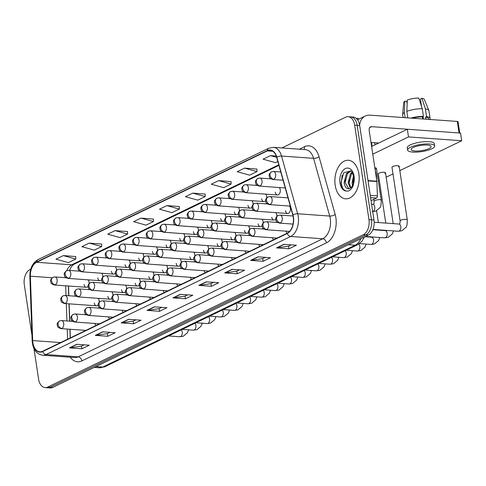 <?xml version="1.0" encoding="UTF-8"?>
<svg xmlns="http://www.w3.org/2000/svg" width="486" height="486" viewBox="0 0 486 486"><rect width="100%" height="100%" fill="white"/><g stroke="black" fill="none" stroke-linecap="round" stroke-linejoin="round"><path stroke-width="0.73" d="M275.325 192.146A4.028 2.521 -85.9 0 0 277.5 194.977A4.028 2.521 -85.9 0 0 280.258 189.771A4.028 2.521 -85.9 0 0 279.256 187.523M266.632 197.924A4.028 2.521 -85.9 0 0 266.595 196.362A4.028 2.521 -85.9 0 0 265.599 194.121M252.975 204.515A4.028 2.521 -85.9 0 0 252.939 202.954A4.028 2.521 -85.9 0 0 251.936 200.712M239.312 211.106A4.028 2.521 -85.9 0 0 239.282 209.551A4.028 2.521 -85.9 0 0 238.28 207.303M225.656 217.704A4.028 2.521 -85.9 0 0 225.619 216.142A4.028 2.521 -85.9 0 0 224.617 213.901M211.999 224.295A4.028 2.521 -85.9 0 0 211.963 222.734A4.028 2.521 -85.9 0 0 210.96 220.492M198.337 230.886A4.028 2.521 -85.9 0 0 198.306 229.331A4.028 2.521 -85.9 0 0 197.304 227.084M184.68 237.484A4.028 2.521 -85.9 0 0 184.644 235.923A4.028 2.521 -85.9 0 0 183.641 233.681M171.017 244.075A4.028 2.521 -85.9 0 0 170.987 242.514A4.028 2.521 -85.9 0 0 169.985 240.272M157.361 250.667A4.028 2.521 -85.9 0 0 157.324 249.111A4.028 2.521 -85.9 0 0 156.328 246.864M143.704 257.264A4.028 2.521 -85.9 0 0 143.668 255.703A4.028 2.521 -85.9 0 0 142.665 253.461M130.041 263.855A4.028 2.521 -85.9 0 0 130.011 262.294A4.028 2.521 -85.9 0 0 129.009 260.053M116.385 270.447A4.028 2.521 -85.9 0 0 116.348 268.892A4.028 2.521 -85.9 0 0 115.346 266.644M102.722 277.044A4.028 2.521 -85.9 0 0 102.692 275.483A4.028 2.521 -85.9 0 0 101.689 273.241M89.066 283.636A4.028 2.521 -85.9 0 0 89.029 282.074A4.028 2.521 -85.9 0 0 88.033 279.833M285.452 210.663A4.028 2.521 -85.9 0 0 287.633 213.488A4.028 2.521 -85.9 0 0 290.385 208.281A4.028 2.521 -85.9 0 0 289.383 206.04M276.759 216.434A4.028 2.521 -85.9 0 0 276.728 214.879A4.028 2.521 -85.9 0 0 275.726 212.631M263.102 223.031A4.028 2.521 -85.9 0 0 263.066 221.47A4.028 2.521 -85.9 0 0 262.063 219.229M249.446 229.623A4.028 2.521 -85.9 0 0 249.409 228.062A4.028 2.521 -85.9 0 0 248.407 225.82M235.783 236.214A4.028 2.521 -85.9 0 0 235.746 234.659A4.028 2.521 -85.9 0 0 234.75 232.411M222.126 242.812A4.028 2.521 -85.9 0 0 222.09 241.25A4.028 2.521 -85.9 0 0 221.087 239.009M208.464 249.403A4.028 2.521 -85.9 0 0 208.433 247.842A4.028 2.521 -85.9 0 0 207.431 245.6M194.807 255.994A4.028 2.521 -85.9 0 0 194.771 254.439A4.028 2.521 -85.9 0 0 193.768 252.191M181.15 262.592A4.028 2.521 -85.9 0 0 181.114 261.031A4.028 2.521 -85.9 0 0 180.112 258.789M167.488 269.183A4.028 2.521 -85.9 0 0 167.457 267.622A4.028 2.521 -85.9 0 0 166.455 265.38M153.831 275.775A4.028 2.521 -85.9 0 0 153.795 274.219A4.028 2.521 -85.9 0 0 152.792 271.972M140.168 282.372A4.028 2.521 -85.9 0 0 140.138 280.811A4.028 2.521 -85.9 0 0 139.136 278.569M126.512 288.963A4.028 2.521 -85.9 0 0 126.475 287.402A4.028 2.521 -85.9 0 0 125.479 285.161M112.855 295.555A4.028 2.521 -85.9 0 0 112.819 294A4.028 2.521 -85.9 0 0 111.816 291.752M99.193 302.152A4.028 2.521 -85.9 0 0 99.162 300.591A4.028 2.521 -85.9 0 0 98.16 298.349M286.849 233.365A4.028 2.521 -85.9 0 0 285.853 231.148M273.193 239.956A4.028 2.521 -85.9 0 0 272.196 237.739M259.53 246.548A4.028 2.521 -85.9 0 0 258.534 244.337M245.873 253.145A4.028 2.521 -85.9 0 0 244.877 250.928M232.217 259.737A4.028 2.521 -85.9 0 0 231.215 257.519M218.554 266.328A4.028 2.521 -85.9 0 0 217.558 264.117M204.898 272.925A4.028 2.521 -85.9 0 0 203.901 270.708M191.235 279.517A4.028 2.521 -85.9 0 0 190.239 277.299M177.578 286.108A4.028 2.521 -85.9 0 0 176.582 283.897M163.922 292.706A4.028 2.521 -85.9 0 0 162.919 290.488M150.259 299.297A4.028 2.521 -85.9 0 0 149.263 297.08M136.602 305.888A4.028 2.521 -85.9 0 0 135.606 303.677M122.94 312.486A4.028 2.521 -85.9 0 0 121.943 310.268M109.283 319.077A4.028 2.521 -85.9 0 0 108.287 316.86M95.627 325.669A4.028 2.521 -85.9 0 0 94.63 323.457M68.496 286.005L68.848 295.743M69.14 303.835L69.765 321.167M70.057 329.265L70.367 337.861M261.668 198.744A4.028 2.521 -85.9 0 0 263.843 201.569A4.028 2.521 -85.9 0 0 265.629 200.627M248.006 205.335A4.028 2.521 -85.9 0 0 250.187 208.16A4.028 2.521 -85.9 0 0 251.967 207.218M234.349 211.926A4.028 2.521 -85.9 0 0 236.524 214.757A4.028 2.521 -85.9 0 0 238.31 213.81M220.693 218.524A4.028 2.521 -85.9 0 0 222.867 221.349A4.028 2.521 -85.9 0 0 224.654 220.407M207.03 225.115A4.028 2.521 -85.9 0 0 209.211 227.94A4.028 2.521 -85.9 0 0 210.991 226.998M193.373 231.707A4.028 2.521 -85.9 0 0 195.548 234.538A4.028 2.521 -85.9 0 0 197.334 233.59M179.711 238.304A4.028 2.521 -85.9 0 0 181.892 241.129A4.028 2.521 -85.9 0 0 183.672 240.187M166.054 244.895A4.028 2.521 -85.9 0 0 168.229 247.72A4.028 2.521 -85.9 0 0 170.015 246.779M152.397 251.487A4.028 2.521 -85.9 0 0 154.572 254.318A4.028 2.521 -85.9 0 0 156.358 253.37M138.735 258.084A4.028 2.521 -85.9 0 0 140.916 260.909A4.028 2.521 -85.9 0 0 142.696 259.967M125.078 264.676A4.028 2.521 -85.9 0 0 127.253 267.5A4.028 2.521 -85.9 0 0 129.039 266.559M111.422 271.267A4.028 2.521 -85.9 0 0 113.596 274.098A4.028 2.521 -85.9 0 0 115.376 273.15M97.759 277.864A4.028 2.521 -85.9 0 0 99.934 280.689A4.028 2.521 -85.9 0 0 101.72 279.748M84.102 284.456A4.028 2.521 -85.9 0 0 86.277 287.281A4.028 2.521 -85.9 0 0 88.063 286.339M271.796 217.254A4.028 2.521 -85.9 0 0 273.97 220.085A4.028 2.521 -85.9 0 0 275.756 219.137M258.139 223.852A4.028 2.521 -85.9 0 0 260.314 226.676A4.028 2.521 -85.9 0 0 262.1 225.735M244.476 230.443A4.028 2.521 -85.9 0 0 246.651 233.268A4.028 2.521 -85.9 0 0 248.437 232.326M230.82 237.034A4.028 2.521 -85.9 0 0 232.994 239.865A4.028 2.521 -85.9 0 0 234.781 238.918M217.157 243.632A4.028 2.521 -85.9 0 0 219.338 246.457A4.028 2.521 -85.9 0 0 221.118 245.515M203.5 250.223A4.028 2.521 -85.9 0 0 205.675 253.048A4.028 2.521 -85.9 0 0 207.461 252.106M189.844 256.815A4.028 2.521 -85.9 0 0 192.019 259.646A4.028 2.521 -85.9 0 0 193.805 258.698M176.181 263.412A4.028 2.521 -85.9 0 0 178.362 266.237A4.028 2.521 -85.9 0 0 180.142 265.295M162.524 270.003A4.028 2.521 -85.9 0 0 164.699 272.828A4.028 2.521 -85.9 0 0 166.485 271.887M148.862 276.595A4.028 2.521 -85.9 0 0 151.043 279.426A4.028 2.521 -85.9 0 0 152.823 278.478M135.205 283.192A4.028 2.521 -85.9 0 0 137.38 286.017A4.028 2.521 -85.9 0 0 139.166 285.075M121.549 289.784A4.028 2.521 -85.9 0 0 123.723 292.608A4.028 2.521 -85.9 0 0 125.51 291.667M107.886 296.375A4.028 2.521 -85.9 0 0 110.067 299.206A4.028 2.521 -85.9 0 0 111.847 298.258M94.229 302.972A4.028 2.521 -85.9 0 0 96.404 305.797A4.028 2.521 -85.9 0 0 98.19 304.856M358.862 173.836A19.325 12.107 -85.9 0 0 348.413 160.277A19.325 12.107 -85.9 0 0 335.194 185.263A19.325 12.107 -85.9 0 0 345.643 198.829A19.325 12.107 -85.9 0 0 358.862 173.836A19.325 12.107 -85.9 0 0 348.413 160.277A19.325 12.107 -85.9 0 0 335.194 185.263A19.325 12.107 -85.9 0 0 345.643 198.829A19.325 12.107 -85.9 0 0 358.862 173.836M293.246 217.09A12.885 8.074 94.1 0 1 287.214 233.189L42.634 351.25A12.885 8.074 94.1 0 1 39.852 351.815A12.885 8.074 94.1 0 1 32.684 340.577L30.363 276.188A12.885 8.074 94.1 0 1 36.596 262.282L267.349 150.897A12.885 8.074 94.1 0 1 270.131 150.332A12.885 8.074 94.1 0 1 276.656 157.3L292.803 215.019A12.885 8.074 94.1 0 1 293.246 217.09M293.441 216.999A13.207 8.274 -85.9 0 0 292.985 214.867L276.844 157.148A13.207 8.274 -85.9 0 0 267.306 150.587L36.547 261.978A13.207 8.274 -85.9 0 0 30.162 276.23L32.483 340.619A13.207 8.274 -85.9 0 0 42.683 351.56L287.256 233.493A13.207 8.274 -85.9 0 0 293.441 216.999M348.146 116.701L353.158 117.059A12.077 7.569 -85.9 0 1 359.689 125.54L373.971 220A12.077 7.569 -85.9 0 1 368.321 235.09L52.731 387.427A12.077 7.569 -85.9 0 1 50.125 387.956L47.622 387.779A12.077 7.569 -85.9 0 0 50.228 387.251L365.812 234.914A12.077 7.569 -85.9 0 0 371.468 219.824L357.186 125.358A12.077 7.569 -85.9 0 0 350.655 116.883A12.077 7.569 -85.9 0 1 357.186 125.358L371.468 219.824A12.077 7.569 -85.9 0 1 365.812 234.914L50.228 387.251A12.077 7.569 -85.9 0 1 47.622 387.779L45.119 387.597A12.077 7.569 -85.9 0 0 47.725 387.069L363.309 234.732A12.077 7.569 -85.9 0 0 368.965 219.642L354.677 125.181A12.077 7.569 -85.9 0 0 348.146 116.701A12.077 7.569 -85.9 0 0 345.54 117.229L281.904 147.951M84.108 344.829L81.429 346.117L69.802 347.855A3.22 2.363 -115.8 0 1 69.377 347.873L81.891 348.772L89.29 345.2L76.77 344.301L69.377 347.873M81.49 346.093L81.891 348.772M109.994 332.333L107.321 333.621L95.687 335.358A3.22 2.363 -115.8 0 1 95.262 335.376L107.783 336.276L115.176 332.703L102.661 331.804L95.262 335.376M107.376 333.596L107.783 336.276M135.88 319.837L133.207 321.125L121.579 322.862A3.22 2.363 -115.8 0 1 121.148 322.88L133.668 323.779L141.068 320.207L128.547 319.308L121.148 322.88M133.267 321.1L133.668 323.779M161.771 307.34L159.092 308.628L147.465 310.366A3.22 2.363 -115.8 0 1 147.039 310.384L159.56 311.283L166.953 307.711L154.433 306.812L147.039 310.384M159.153 308.604L159.56 311.283M291.211 244.853L288.532 246.147L276.905 247.884A3.22 2.363 -115.8 0 1 276.479 247.896L289 248.796L296.393 245.23L283.873 244.33L276.479 247.896M288.593 246.116L289 248.796M265.32 257.349L262.647 258.643L251.019 260.381A3.22 2.363 -115.8 0 1 250.588 260.393L263.108 261.298L270.508 257.726L257.987 256.827L250.588 260.393M262.701 258.613L263.108 261.298M239.434 269.845L236.755 271.139L225.127 272.877A3.22 2.363 -115.8 0 1 224.702 272.889L237.223 273.794L244.616 270.222L232.101 269.323L224.702 272.889M236.816 271.109L237.223 273.794M213.542 282.348L210.869 283.636L199.242 285.373A3.22 2.363 -115.8 0 1 198.817 285.385L211.331 286.29L218.73 282.718L206.21 281.819L198.817 285.385M210.93 283.605L211.331 286.29M187.657 294.844L184.984 296.132L173.356 297.869A3.22 2.363 -115.8 0 1 172.925 297.882L185.445 298.787L192.845 295.215L180.324 294.316L172.925 297.882M185.038 296.102L185.445 298.787M33.971 348.602L38.588 379.123A12.077 7.569 -85.9 0 0 45.119 387.597M30.752 269.183L29.956 269.566A12.077 7.569 -85.9 0 0 24.3 284.656L31.973 335.395M127.526 231.567L115.133 230.607L107.734 234.173L120.151 237.642L127.545 234.07L127.526 231.494M101.641 244.063L89.242 243.103L81.848 246.669L94.26 250.138L101.659 246.566L101.641 243.99M75.749 256.559L63.356 255.6L55.957 259.166L68.374 262.634L75.773 259.062L75.749 256.487M205.189 194.078L192.796 193.118L185.397 196.684L197.814 200.153L205.207 196.581L205.189 194.005M231.081 181.582L218.682 180.616L211.289 184.188L223.7 187.657L231.099 184.085L231.081 181.509M256.966 169.085L244.573 168.12L237.174 171.692L249.591 175.16L256.985 171.588L256.966 169.013M276.248 156.042L270.459 155.623L263.066 159.195L275.477 162.658L277.84 161.522M153.418 219.071L141.019 218.111L133.626 221.677L146.037 225.146L153.436 221.573L153.412 218.998M166.911 205.614L159.511 209.18L171.929 212.649L179.322 209.077L179.304 206.501L166.911 205.614L179.322 209.077M192.796 193.118L205.207 196.581M218.682 180.616L231.099 184.085M244.573 168.12L256.985 171.588M270.459 155.623L276.674 157.361M141.019 218.111L153.436 221.573M115.133 230.607L127.545 234.07M89.242 243.103L101.659 246.566M63.356 255.6L75.773 259.062M376.595 179.425A20.133 12.618 -85.9 0 0 376.255 174.814A20.133 12.618 -85.9 0 0 375.247 170.525M346.403 191.047A11.518 7.217 -85.9 0 1 339.975 182.955A11.518 7.217 -85.9 0 1 345.37 168.569A11.518 7.217 -85.9 0 1 354.081 176.145A11.518 7.217 -85.9 0 1 353.765 183.046L353.571 176.643C352.532 172.846 351.566 170.963 350.685 170.999L343.699 172.73L340.959 182.621C341.512 187.408 343.329 190.22 346.403 191.047L348.201 191.101C350.236 190.312 351.87 188.538 353.097 185.774L353.765 183.046L353.741 178.186L353.316 183.252C352.35 186.685 350.771 188.525 348.584 188.775L348.292 188.768M352.538 185.433L352.089 183.003L353.425 175.841M353.164 183.799L353.693 177.742M350.327 188.185L348.116 182.718L350.424 173.903L351.961 172.269M350.862 187.772L349.106 182.791L351.421 173.976L352.35 172.882M348.584 188.775C346.147 188.611 344.665 186.503 344.137 182.432L346.451 173.617L350.388 170.829M348.79 188.756L345.133 182.505L347.447 173.69L350.777 171.06M342.515 187.979L341.202 183.161L342.187 175.264M345.09 181.794L345.303 178.976M349.07 182.086L349.276 179.261M353.043 182.371L353.255 179.547M371.049 200.663L376.437 198.063L370.593 197.644M359.634 125.224A16.105 11.81 -115.8 0 1 365.29 116.014A16.105 11.81 -115.8 0 1 369.974 115.158L457.296 121.439A2.011 0.529 -8.6 0 1 458.049 121.731L459.756 133.006M459.792 133.249A2.011 0.529 171.4 0 0 459.039 132.957L371.711 126.676A4.028 2.952 64.2 0 0 370.545 126.889A4.028 2.952 64.2 0 0 369.166 130.291L376.863 181.193A2.011 1.264 94.1 0 1 376.893 181.539L377.409 195.888A2.011 1.264 94.1 0 1 376.437 198.063M378.734 143.042L371.006 142.489M384.73 173.526A3.627 0.954 171.4 0 0 385.495 172.779A3.627 0.954 171.4 0 0 383.017 172.244A3.627 0.954 171.4 0 0 379.098 173.119A3.627 0.954 171.4 0 0 378.327 173.867L385.775 223.086M375.66 169.085A3.627 0.954 171.4 0 0 376.425 168.338A3.627 0.954 171.4 0 0 374.834 167.798M398.386 166.929A3.627 0.954 171.4 0 0 399.152 166.188A3.627 0.954 171.4 0 0 396.679 165.653A3.627 0.954 171.4 0 0 392.755 166.528A3.627 0.954 171.4 0 0 391.989 167.269L400.106 220.954A3.627 0.954 -8.6 0 1 400.871 220.207A3.627 0.954 -8.6 0 1 401.017 220.14A3.627 0.954 -8.6 0 1 404.905 219.332A3.627 0.954 -8.6 0 1 407.274 219.866C407.207 224.605 406.758 227.102 405.932 227.351L401.831 230.765L398.332 231.257A3.627 2.272 -85.9 0 0 398.976 231.16A3.627 2.272 -85.9 0 0 400.81 226.567A3.627 2.272 -85.9 0 0 398.854 224.028L399.298 223.973C399.82 224.198 400.087 223.189 400.106 220.954M399.826 170.61L461.7 140.746L408.495 136.918L372.774 154.159M378.339 180.986L379.335 180.506M386.163 177.208L392.992 173.909M461.7 140.746L460.54 133.067L407.329 129.24L371.614 146.48M408.495 136.918L407.329 129.24M428.968 148.601A10.066 2.655 171.4 0 0 431.1 146.535A10.066 2.655 171.4 0 0 424.217 145.053A10.066 2.655 171.4 0 0 413.319 147.477A10.066 2.655 171.4 0 0 411.192 149.542A10.066 2.655 171.4 0 0 418.069 151.025A10.066 2.655 171.4 0 0 428.968 148.601M429.721 119.453A13.286 3.505 171.4 0 0 430.104 118.402L428.938 110.723A13.286 3.505 171.4 0 0 428.877 110.504L424.363 99.454A10.467 2.764 171.4 0 0 421.915 98.269L420.396 98.998L421.514 106.379M423.057 116.579L423.421 119.003M434.678 145.988L434.332 143.686A13.687 3.615 171.4 0 0 424.977 141.675A13.687 3.615 171.4 0 0 410.154 144.968A13.687 3.615 171.4 0 0 407.262 147.78L407.608 150.083A13.687 3.615 171.4 0 0 416.964 152.1A13.687 3.615 171.4 0 0 431.787 148.801A13.687 3.615 171.4 0 0 434.678 145.988A13.687 3.615 171.4 0 0 425.323 143.978A13.687 3.615 171.4 0 0 410.506 147.27A13.687 3.615 171.4 0 0 407.608 150.083M407.809 117.879L406.825 111.379L407.304 100.019A10.467 2.764 171.4 0 1 418.786 98.044L422.279 108.718L423.44 116.397L422.443 116.877A11.676 3.08 171.4 0 0 412.28 118.201M423.44 116.397A13.286 3.505 171.4 0 0 410.889 118.098M422.279 108.718A13.286 3.505 171.4 0 0 406.825 111.379M407.14 103.84L406.764 101.349L404.844 101.21L404.358 112.57L405.136 117.685M404.358 112.57A13.286 3.505 171.4 0 0 402.657 114.471A13.286 3.505 171.4 0 0 402.663 114.696L403.094 117.539M404.844 101.21A10.467 2.764 171.4 0 0 403.702 102.576L402.657 114.471M420.985 102.862L420.815 102.358L420.183 102.315M428.622 119.374L428.506 118.645A11.676 3.08 171.4 0 0 425.572 117.102L426.568 116.622L425.408 108.943L421.915 98.269M425.888 119.179L425.572 117.102M422.443 116.877L422.753 118.955M430.104 118.402A13.286 3.505 171.4 0 0 426.568 116.622M428.877 110.504A13.286 3.505 171.4 0 0 425.408 108.943M299.364 149.202L304.491 146.729A20.133 12.618 94.1 0 1 319.029 156.735L335.176 214.454A20.133 12.618 94.1 0 1 326.44 242.848L81.861 360.91A4.028 2.952 64.2 0 0 78.155 356.846L322.734 238.778A16.105 10.091 -85.9 0 0 330.273 218.657A16.105 10.091 -85.9 0 0 329.721 216.063L313.573 158.345A16.105 10.091 -85.9 0 0 305.421 149.639L273.369 147.337A16.105 10.091 94.1 0 1 281.522 156.042A4.028 1.561 164.4 0 0 276.844 157.148M81.861 360.91A20.133 12.618 94.1 0 1 70.257 357.228M74.674 357.55A16.105 10.091 -85.9 0 0 78.155 356.846L46.103 354.537A16.105 10.091 94.1 0 1 42.622 355.242L74.674 357.55M319.029 156.735A4.028 1.561 -15.6 0 1 313.573 158.345L281.522 156.042L297.669 213.761A16.105 10.091 94.1 0 1 298.222 216.355A16.105 10.091 94.1 0 1 290.683 236.475A4.028 2.952 -115.8 0 1 287.256 233.493M292.985 214.867A4.028 1.561 164.4 0 1 297.669 213.761L329.721 216.063A4.028 1.561 -15.6 0 0 335.176 214.454M273.369 147.337L268.722 148.254A4.028 2.952 64.2 0 0 267.306 150.587M36.547 261.978A4.028 2.952 -115.8 0 1 37.969 259.639C32.544 262.859 29.84 268.46 29.846 276.449L32.167 340.838C32.811 349.282 36.292 354.081 42.622 355.242M30.162 276.23A4.028 0.535 177.9 0 0 29.846 276.449M32.483 340.619A4.028 0.535 177.9 0 0 32.167 340.838M42.683 351.56A4.028 2.952 64.2 0 0 46.103 354.537L290.683 236.475L322.734 238.778A4.028 2.952 64.2 0 1 326.44 242.848M47.725 387.069L52.731 387.427M363.309 234.732L368.321 235.09M368.965 219.642L373.971 220M354.677 125.181L359.689 125.54M303.872 149.53A4.028 2.952 64.2 0 0 304.491 146.729M36.596 262.282L71.649 264.803A12.885 8.074 -85.9 0 0 66.795 270.641M65.416 277.19A12.885 8.074 -85.9 0 0 65.403 277.706M30.363 276.188L52.215 277.761M32.684 340.577L60.586 342.587M65.671 285.798L66.023 295.537M66.315 303.635L66.94 320.967M67.232 329.058L67.597 339.198M267.349 150.897L272.804 151.286M278.764 164.827L71.649 264.803A7.247 5.316 64.2 0 0 73.757 264.42L71.649 266.316L69.468 270.423M173.356 297.869L180.664 294.34M199.242 285.373L206.556 281.844M225.127 272.877L232.442 269.347M251.019 260.381L258.333 256.851M276.905 247.884L284.219 244.355M147.465 310.366L154.779 306.836M121.579 322.862L128.893 319.332M95.687 335.358L103.002 331.829M69.802 347.855L77.116 344.325M95.93 366.578L102.71 367.064A8.055 5.905 64.2 0 0 105.049 366.638L99.229 367.768A16.105 10.091 -85.9 0 0 102.71 367.064L355.175 245.193A16.105 10.091 -85.9 0 0 360.916 238.662M348.401 244.707L355.175 245.193A8.055 5.905 64.2 0 0 357.52 244.768L105.049 366.638M280.361 222.94A4.028 2.521 -85.9 0 0 282.245 217.91A4.028 2.521 -85.9 0 0 280.07 215.079L278.035 215.474A4.028 2.952 64.2 0 0 276.649 218.87A4.028 2.952 -115.8 0 0 280.361 222.94A4.028 2.521 -85.9 0 1 279.493 223.117C277.196 222.309 276.084 221.555 276.151 220.838C275.756 218.913 274.748 218.342 278.035 215.474M270.234 204.424A4.028 2.521 -85.9 0 0 272.117 199.394A4.028 2.521 -85.9 0 0 269.943 196.569L267.901 196.958A4.028 2.952 64.2 0 0 266.522 200.36A4.028 2.952 -115.8 0 0 270.234 204.424A4.028 2.521 -85.9 0 1 269.365 204.6C267.069 203.798 265.957 203.039 266.024 202.328C265.629 200.402 264.615 199.825 267.901 196.958M372.695 211.574A3.627 2.272 -85.9 0 0 372.944 211.501A3.627 2.272 -85.9 0 0 374.785 206.915A3.627 2.272 -85.9 0 0 372.823 204.369L373.266 204.32C373.789 204.539 374.062 203.531 374.08 201.295A3.627 0.954 -8.6 0 1 374.992 200.487A3.627 0.954 -8.6 0 1 379.882 199.685A3.627 0.954 -8.6 0 1 381.243 200.214C381.176 204.946 380.732 207.443 379.906 207.698L375.8 211.106L372.306 211.598M273.764 179.316A4.028 2.521 -85.9 0 0 275.653 174.286A4.028 2.521 -85.9 0 0 273.472 171.461L271.437 171.85A4.028 2.952 64.2 0 0 270.058 175.252A4.028 2.952 -115.8 0 0 273.764 179.316A4.028 2.521 -85.9 0 1 272.895 179.492C270.599 178.69 269.487 177.931 269.554 177.22C269.159 175.294 268.151 174.723 271.437 171.85M266.705 229.532A4.028 2.521 -85.9 0 0 268.588 224.502A4.028 2.521 -85.9 0 0 266.413 221.677L264.372 222.066A4.028 2.952 64.2 0 0 262.993 225.468A4.028 2.952 -115.8 0 0 266.705 229.532A4.028 2.521 -85.9 0 1 265.836 229.708C263.54 228.906 262.428 228.147 262.495 227.436C262.094 225.51 261.085 224.933 264.372 222.066M365.466 236.469L384.675 237.848A3.627 2.272 -85.9 0 0 385.313 237.751A3.627 2.272 -85.9 0 0 387.154 233.165A3.627 2.272 -85.9 0 0 385.191 230.619L385.933 230.364M253.042 236.123A4.028 2.521 -85.9 0 0 254.931 231.093A4.028 2.521 -85.9 0 0 252.75 228.268L250.715 228.657A4.028 2.952 64.2 0 0 249.336 232.059A4.028 2.952 -115.8 0 0 253.042 236.123A4.028 2.521 -85.9 0 1 252.173 236.299C249.877 235.497 248.765 234.738 248.832 234.027C248.437 232.101 247.429 231.53 250.715 228.657M359.44 243.608L371.012 244.44A3.627 2.272 -85.9 0 0 371.656 244.343A3.627 2.272 -85.9 0 0 373.491 239.756A3.627 2.272 -85.9 0 0 371.535 237.211L372.276 236.955M239.385 242.721A4.028 2.521 -85.9 0 0 241.269 237.69A4.028 2.521 -85.9 0 0 239.094 234.86L237.053 235.254A4.028 2.952 64.2 0 0 235.674 238.65A4.028 2.952 -115.8 0 0 239.385 242.721A4.028 2.521 -85.9 0 1 238.517 242.897C236.22 242.089 235.109 241.335 235.175 240.619C234.781 238.693 233.766 238.122 237.053 235.254M346.19 250.235L357.356 251.037A3.627 2.272 -85.9 0 0 358 250.94A3.627 2.272 -85.9 0 0 359.834 246.347A3.627 2.272 -85.9 0 0 358.686 244.118M225.729 249.312A4.028 2.521 -85.9 0 0 227.612 244.282A4.028 2.521 -85.9 0 0 225.437 241.457L223.396 241.846A4.028 2.952 64.2 0 0 222.017 245.248A4.028 2.952 -115.8 0 0 225.729 249.312A4.028 2.521 -85.9 0 1 224.86 249.488C222.564 248.686 221.446 247.927 221.519 247.216C221.118 245.29 220.109 244.713 223.396 241.846M332.533 256.827L343.693 257.629A3.627 2.272 -85.9 0 0 344.337 257.531A3.627 2.272 -85.9 0 0 346.172 252.945A3.627 2.272 -85.9 0 0 345.096 250.764M256.578 211.015A4.028 2.521 -85.9 0 0 258.461 205.985A4.028 2.521 -85.9 0 0 256.286 203.16L254.245 203.549A4.028 2.952 64.2 0 0 252.866 206.951A4.028 2.952 -115.8 0 0 256.578 211.015A4.028 2.521 -85.9 0 1 255.709 211.191C253.413 210.389 252.295 209.63 252.368 208.919C251.967 206.993 250.958 206.422 254.245 203.549M242.915 217.613A4.028 2.521 -85.9 0 0 244.804 212.582A4.028 2.521 -85.9 0 0 242.623 209.758L240.588 210.146A4.028 2.952 64.2 0 0 239.209 213.548A4.028 2.952 -115.8 0 0 242.915 217.613A4.028 2.521 -85.9 0 1 242.046 217.789C239.75 216.981 238.638 216.227 238.705 215.517C238.31 213.591 237.302 213.014 240.588 210.146M229.258 224.204A4.028 2.521 -85.9 0 0 231.142 219.174A4.028 2.521 -85.9 0 0 228.967 216.349L226.926 216.738A4.028 2.952 64.2 0 0 225.547 220.14A4.028 2.952 -115.8 0 0 229.258 224.204A4.028 2.521 -85.9 0 1 228.39 224.38C226.093 223.578 224.982 222.819 225.048 222.108C224.647 220.182 223.639 219.605 226.926 216.738M369.646 127.672L371.711 126.676M368.005 180.561L376.863 181.193M459.039 132.957L457.296 121.439M376.893 181.539L368.06 180.901M370.247 195.372L377.409 195.888M212.066 255.903A4.028 2.521 -85.9 0 0 213.955 250.873A4.028 2.521 -85.9 0 0 211.775 248.048L209.739 248.437A4.028 2.952 64.2 0 0 208.36 251.839A4.028 2.952 -115.8 0 0 212.066 255.903A4.028 2.521 -85.9 0 1 211.197 256.079C208.901 255.278 207.789 254.518 207.856 253.807C207.461 251.882 206.453 251.311 209.739 248.437M318.871 263.418L330.037 264.22A3.627 2.272 -85.9 0 0 330.68 264.123A3.627 2.272 -85.9 0 0 332.515 259.536A3.627 2.272 -85.9 0 0 331.434 257.355M198.41 262.501A4.028 2.521 -85.9 0 0 200.293 257.471A4.028 2.521 -85.9 0 0 198.118 254.64L196.077 255.035A4.028 2.952 64.2 0 0 194.698 258.43A4.028 2.952 -115.8 0 0 198.41 262.501A4.028 2.521 -85.9 0 1 197.541 262.677C195.244 261.869 194.133 261.116 194.2 260.399C193.799 258.473 192.79 257.902 196.077 255.035M305.214 270.016L316.38 270.817A3.627 2.272 -85.9 0 0 317.018 270.72A3.627 2.272 -85.9 0 0 318.859 266.128A3.627 2.272 -85.9 0 0 317.777 263.947M184.753 269.092A4.028 2.521 -85.9 0 0 186.636 264.062A4.028 2.521 -85.9 0 0 184.455 261.237L182.42 261.626A4.028 2.952 64.2 0 0 181.041 265.028A4.028 2.952 -115.8 0 0 184.753 269.092A4.028 2.521 -85.9 0 1 183.878 269.268C181.588 268.466 180.47 267.707 180.537 266.996C180.142 265.07 179.134 264.493 182.42 261.626M291.557 276.607L302.717 277.409A3.627 2.272 -85.9 0 0 303.361 277.312A3.627 2.272 -85.9 0 0 305.196 272.725A3.627 2.272 -85.9 0 0 304.115 270.544M215.602 230.795A4.028 2.521 -85.9 0 0 217.485 225.765A4.028 2.521 -85.9 0 0 215.304 222.94L213.269 223.329A4.028 2.952 64.2 0 0 211.89 226.731A4.028 2.952 -115.8 0 0 215.602 230.795A4.028 2.521 -85.9 0 1 214.727 230.972C212.437 230.17 211.319 229.41 211.386 228.699C210.991 226.774 209.982 226.203 213.269 223.329M201.939 237.393A4.028 2.521 -85.9 0 0 203.822 232.363A4.028 2.521 -85.9 0 0 201.647 229.538L199.606 229.927A4.028 2.952 64.2 0 0 198.227 233.329A4.028 2.952 -115.8 0 0 201.939 237.393A4.028 2.521 -85.9 0 1 201.07 237.569C198.774 236.761 197.662 236.008 197.729 235.297C197.334 233.371 196.32 232.794 199.606 229.927M188.282 243.984A4.028 2.521 -85.9 0 0 190.166 238.954A4.028 2.521 -85.9 0 0 187.991 236.129L185.95 236.518A4.028 2.952 64.2 0 0 184.571 239.92A4.028 2.952 -115.8 0 0 188.282 243.984A4.028 2.521 -85.9 0 1 187.414 244.16C185.117 243.358 184 242.599 184.073 241.888C183.672 239.963 182.663 239.385 185.95 236.518M171.09 275.684A4.028 2.521 -85.9 0 0 172.973 270.653A4.028 2.521 -85.9 0 0 170.799 267.829L168.757 268.217A4.028 2.952 64.2 0 0 167.378 271.619A4.028 2.952 -115.8 0 0 171.09 275.684A4.028 2.521 -85.9 0 1 170.221 275.86C167.925 275.058 166.813 274.298 166.88 273.588C166.485 271.662 165.471 271.091 168.757 268.217M277.895 283.198L289.061 284A3.627 2.272 -85.9 0 0 289.705 283.903A3.627 2.272 -85.9 0 0 291.539 279.316A3.627 2.272 -85.9 0 0 290.458 277.135M157.434 282.281A4.028 2.521 -85.9 0 0 159.317 277.251A4.028 2.521 -85.9 0 0 157.142 274.42L155.101 274.815A4.028 2.952 64.2 0 0 153.722 278.211A4.028 2.952 -115.8 0 0 157.434 282.281A4.028 2.521 -85.9 0 1 156.565 282.457C154.269 281.649 153.151 280.896 153.224 280.179C152.823 278.253 151.814 277.682 155.101 274.815M264.238 289.796L275.404 290.598A3.627 2.272 -85.9 0 0 276.042 290.5A3.627 2.272 -85.9 0 0 277.883 285.908A3.627 2.272 -85.9 0 0 276.801 283.727M143.771 288.872A4.028 2.521 -85.9 0 0 145.66 283.842A4.028 2.521 -85.9 0 0 143.479 281.017L141.444 281.406A4.028 2.952 64.2 0 0 140.065 284.808A4.028 2.952 -115.8 0 0 143.771 288.872A4.028 2.521 -85.9 0 1 142.902 289.049C140.606 288.247 139.494 287.487 139.561 286.776C139.166 284.851 138.158 284.274 141.444 281.406M250.576 296.387L261.741 297.189A3.627 2.272 -85.9 0 0 262.385 297.092A3.627 2.272 -85.9 0 0 264.22 292.505A3.627 2.272 -85.9 0 0 263.139 290.324M130.114 295.464A4.028 2.521 -85.9 0 0 131.998 290.434A4.028 2.521 -85.9 0 0 129.823 287.609L127.782 287.998A4.028 2.952 64.2 0 0 126.403 291.4A4.028 2.952 -115.8 0 0 130.114 295.464A4.028 2.521 -85.9 0 1 129.246 295.64C126.949 294.838 125.838 294.079 125.904 293.368C125.51 291.442 124.495 290.871 127.782 287.998M236.919 302.978L248.085 303.78A3.627 2.272 -85.9 0 0 248.723 303.683A3.627 2.272 -85.9 0 0 250.563 299.097A3.627 2.272 -85.9 0 0 249.482 296.916M116.458 302.061A4.028 2.521 -85.9 0 0 118.341 297.031A4.028 2.521 -85.9 0 0 116.166 294.2L114.125 294.595A4.028 2.952 64.2 0 0 112.746 297.991A4.028 2.952 -115.8 0 0 116.458 302.061A4.028 2.521 -85.9 0 1 115.583 302.237C113.293 301.429 112.175 300.676 112.248 299.959C111.847 298.033 110.838 297.462 114.125 294.595M223.262 309.576L234.422 310.378A3.627 2.272 -85.9 0 0 235.066 310.281A3.627 2.272 -85.9 0 0 236.901 305.688A3.627 2.272 -85.9 0 0 235.819 303.507M174.62 250.576A4.028 2.521 -85.9 0 0 176.509 245.545A4.028 2.521 -85.9 0 0 174.328 242.721L172.293 243.109A4.028 2.952 64.2 0 0 170.914 246.511A4.028 2.952 -115.8 0 0 174.62 250.576A4.028 2.521 -85.9 0 1 173.751 250.752C171.455 249.95 170.343 249.19 170.41 248.48C170.015 246.554 169.007 245.983 172.293 243.109M160.963 257.173A4.028 2.521 -85.9 0 0 162.846 252.143A4.028 2.521 -85.9 0 0 160.672 249.318L158.63 249.707A4.028 2.952 64.2 0 0 157.251 253.109A4.028 2.952 -115.8 0 0 160.963 257.173A4.028 2.521 -85.9 0 1 160.094 257.349C157.798 256.541 156.686 255.788 156.753 255.077C156.358 253.151 155.344 252.574 158.63 249.707M147.307 263.764A4.028 2.521 -85.9 0 0 149.19 258.734A4.028 2.521 -85.9 0 0 147.015 255.909L144.974 256.298A4.028 2.952 64.2 0 0 143.595 259.7A4.028 2.952 -115.8 0 0 147.307 263.764A4.028 2.521 -85.9 0 1 146.432 263.941C144.142 263.139 143.024 262.379 143.097 261.668C142.696 259.743 141.687 259.166 144.974 256.298M133.644 270.356A4.028 2.521 -85.9 0 0 135.527 265.326A4.028 2.521 -85.9 0 0 133.352 262.501L131.311 262.89A4.028 2.952 64.2 0 0 129.932 266.292A4.028 2.952 -115.8 0 0 133.644 270.356A4.028 2.521 -85.9 0 1 132.775 270.532C130.479 269.73 129.367 268.971 129.434 268.26C129.039 266.334 128.025 265.763 131.311 262.89M119.987 276.953A4.028 2.521 -85.9 0 0 121.871 271.923A4.028 2.521 -85.9 0 0 119.696 269.098L117.655 269.487A4.028 2.952 64.2 0 0 116.276 272.889A4.028 2.952 -115.8 0 0 119.987 276.953A4.028 2.521 -85.9 0 1 119.119 277.129C116.822 276.321 115.704 275.568 115.777 274.857C115.376 272.932 114.368 272.354 117.655 269.487M102.795 308.653A4.028 2.521 -85.9 0 0 104.678 303.622A4.028 2.521 -85.9 0 0 102.503 300.798L100.462 301.186A4.028 2.952 64.2 0 0 99.083 304.588A4.028 2.952 -115.8 0 0 102.795 308.653A4.028 2.521 -85.9 0 1 101.926 308.829C99.63 308.027 98.518 307.267 98.585 306.557C98.19 304.631 97.176 304.054 100.462 301.186M209.6 316.167L220.766 316.969A3.627 2.272 -85.9 0 0 221.409 316.872A3.627 2.272 -85.9 0 0 223.244 312.285A3.627 2.272 -85.9 0 0 222.163 310.104M89.138 315.244A4.028 2.521 -85.9 0 0 91.022 310.214A4.028 2.521 -85.9 0 0 88.847 307.389L86.806 307.778A4.028 2.952 64.2 0 0 85.427 311.18A4.028 2.952 -115.8 0 0 89.138 315.244A4.028 2.521 -85.9 0 1 88.27 315.42C85.973 314.618 84.856 313.859 84.929 313.148C84.528 311.222 83.519 310.651 86.806 307.778M195.943 322.759L207.109 323.561A3.627 2.272 -85.9 0 0 207.747 323.463A3.627 2.272 -85.9 0 0 209.588 318.877A3.627 2.272 -85.9 0 0 208.506 316.696M75.476 321.841A4.028 2.521 -85.9 0 0 77.365 316.811A4.028 2.521 -85.9 0 0 75.184 313.98L73.149 314.375A4.028 2.952 64.2 0 0 71.77 317.771A4.028 2.952 -115.8 0 0 75.476 321.841A4.028 2.521 -85.9 0 1 74.607 322.018C72.311 321.21 71.199 320.456 71.266 319.739C70.871 317.814 69.863 317.243 73.149 314.375M182.28 329.356L193.446 330.158A3.627 2.272 -85.9 0 0 194.09 330.061A3.627 2.272 -85.9 0 0 195.925 325.468A3.627 2.272 -85.9 0 0 194.843 323.287M61.819 328.433A4.028 2.521 -85.9 0 0 63.702 323.403A4.028 2.521 -85.9 0 0 61.528 320.578L59.486 320.967A4.028 2.952 64.2 0 0 58.107 324.369A4.028 2.952 -115.8 0 0 61.819 328.433A4.028 2.521 -85.9 0 1 60.95 328.609C58.654 327.807 57.542 327.048 57.609 326.337C57.214 324.411 56.2 323.834 59.486 320.967M168.624 335.948L179.79 336.749A3.627 2.272 -85.9 0 0 180.434 336.652A3.627 2.272 -85.9 0 0 182.268 332.066A3.627 2.272 -85.9 0 0 181.187 329.885M106.325 283.545A4.028 2.521 -85.9 0 0 108.214 278.514A4.028 2.521 -85.9 0 0 106.033 275.69L103.998 276.078A4.028 2.952 64.2 0 0 102.619 279.48A4.028 2.952 -115.8 0 0 106.325 283.545A4.028 2.521 -85.9 0 1 105.456 283.721C103.16 282.919 102.048 282.159 102.115 281.449C101.72 279.523 100.711 278.946 103.998 276.078M92.668 290.136A4.028 2.521 -85.9 0 0 94.551 285.106A4.028 2.521 -85.9 0 0 92.376 282.281L90.335 282.67A4.028 2.952 64.2 0 0 88.956 286.072A4.028 2.952 -115.8 0 0 92.668 290.136A4.028 2.521 -85.9 0 1 91.799 290.312C89.503 289.51 88.391 288.751 88.458 288.04C88.063 286.114 87.049 285.543 90.335 282.67M79.011 296.733A4.028 2.521 -85.9 0 0 80.895 291.703A4.028 2.521 -85.9 0 0 78.72 288.878L76.679 289.267A4.028 2.952 64.2 0 0 75.3 292.669A4.028 2.952 -115.8 0 0 79.011 296.733A4.028 2.521 -85.9 0 1 78.143 296.91C75.846 296.102 74.729 295.348 74.801 294.638C74.401 292.712 73.392 292.135 76.679 289.267M65.349 303.325A4.028 2.521 -85.9 0 0 67.238 298.295A4.028 2.521 -85.9 0 0 65.057 295.47L63.022 295.859A4.028 2.952 64.2 0 0 61.637 299.261A4.028 2.952 -115.8 0 0 65.349 303.325A4.028 2.521 -85.9 0 1 64.48 303.501C62.184 302.699 61.072 301.94 61.139 301.229C60.744 299.303 59.735 298.726 63.022 295.859M260.107 185.907A4.028 2.521 -85.9 0 0 261.99 180.877A4.028 2.521 -85.9 0 0 259.816 178.052L257.774 178.441A4.028 2.952 64.2 0 0 256.395 181.843A4.028 2.952 -115.8 0 0 260.107 185.907A4.028 2.521 -85.9 0 1 259.238 186.083C256.942 185.281 255.83 184.522 255.897 183.811C255.496 181.886 254.488 181.314 257.774 178.441M246.451 192.505A4.028 2.521 -85.9 0 0 248.334 187.475A4.028 2.521 -85.9 0 0 246.153 184.65L244.118 185.038A4.028 2.952 64.2 0 0 242.739 188.44A4.028 2.952 -115.8 0 0 246.451 192.505A4.028 2.521 -85.9 0 1 245.576 192.681C243.279 191.873 242.168 191.12 242.235 190.409C241.84 188.483 240.831 187.906 244.118 185.038M232.788 199.096A4.028 2.521 -85.9 0 0 234.671 194.066A4.028 2.521 -85.9 0 0 232.496 191.241L230.455 191.63A4.028 2.952 64.2 0 0 229.076 195.032A4.028 2.952 -115.8 0 0 232.788 199.096A4.028 2.521 -85.9 0 1 231.919 199.272C229.623 198.47 228.511 197.711 228.578 197C228.183 195.074 227.169 194.503 230.455 191.63M219.131 205.687A4.028 2.521 -85.9 0 0 221.015 200.657A4.028 2.521 -85.9 0 0 218.84 197.832L216.799 198.221A4.028 2.952 64.2 0 0 215.42 201.623A4.028 2.952 -115.8 0 0 219.131 205.687A4.028 2.521 -85.9 0 1 218.263 205.864C215.966 205.062 214.848 204.302 214.921 203.591C214.52 201.666 213.512 201.095 216.799 198.221M205.469 212.285A4.028 2.521 -85.9 0 0 207.358 207.255A4.028 2.521 -85.9 0 0 205.177 204.43L203.142 204.819A4.028 2.952 64.2 0 0 201.763 208.221A4.028 2.952 -115.8 0 0 205.469 212.285A4.028 2.521 -85.9 0 1 204.6 212.461C202.304 211.653 201.192 210.9 201.259 210.189C200.864 208.263 199.855 207.686 203.142 204.819M191.812 218.876A4.028 2.521 -85.9 0 0 193.695 213.846A4.028 2.521 -85.9 0 0 191.52 211.021L189.479 211.41A4.028 2.952 64.2 0 0 188.1 214.812A4.028 2.952 -115.8 0 0 191.812 218.876A4.028 2.521 -85.9 0 1 190.943 219.052C188.647 218.25 187.535 217.491 187.602 216.78C187.207 214.855 186.193 214.283 189.479 211.41M178.155 225.468A4.028 2.521 -85.9 0 0 180.039 220.437A4.028 2.521 -85.9 0 0 177.864 217.613L175.823 218.001A4.028 2.952 64.2 0 0 174.444 221.403A4.028 2.952 -115.8 0 0 178.155 225.468A4.028 2.521 -85.9 0 1 177.281 225.644C174.99 224.842 173.873 224.082 173.945 223.372C173.545 221.446 172.536 220.875 175.823 218.001M164.493 232.065A4.028 2.521 -85.9 0 0 166.376 227.035A4.028 2.521 -85.9 0 0 164.201 224.21L162.16 224.599A4.028 2.952 64.2 0 0 160.781 228.001A4.028 2.952 -115.8 0 0 164.493 232.065A4.028 2.521 -85.9 0 1 163.624 232.241C161.328 231.433 160.216 230.68 160.283 229.969C159.888 228.043 158.873 227.466 162.16 224.599M150.836 238.656A4.028 2.521 -85.9 0 0 152.719 233.626A4.028 2.521 -85.9 0 0 150.545 230.801L148.503 231.19A4.028 2.952 64.2 0 0 147.124 234.592A4.028 2.952 -115.8 0 0 150.836 238.656A4.028 2.521 -85.9 0 1 149.967 238.833C147.671 238.031 146.553 237.271 146.626 236.56C146.225 234.635 145.217 234.064 148.503 231.19M137.174 245.248A4.028 2.521 -85.9 0 0 139.063 240.218A4.028 2.521 -85.9 0 0 136.882 237.393L134.847 237.782A4.028 2.952 64.2 0 0 133.468 241.184A4.028 2.952 -115.8 0 0 137.174 245.248A4.028 2.521 -85.9 0 1 136.305 245.424C134.008 244.622 132.897 243.863 132.964 243.152C132.569 241.226 131.56 240.655 134.847 237.782M123.517 251.845A4.028 2.521 -85.9 0 0 125.4 246.815A4.028 2.521 -85.9 0 0 123.225 243.99L121.184 244.379A4.028 2.952 64.2 0 0 119.805 247.781A4.028 2.952 -115.8 0 0 123.517 251.845A4.028 2.521 -85.9 0 1 122.648 252.021C120.352 251.213 119.24 250.46 119.307 249.749C118.912 247.824 117.898 247.246 121.184 244.379M109.86 258.437A4.028 2.521 -85.9 0 0 111.744 253.406A4.028 2.521 -85.9 0 0 109.569 250.582L107.528 250.97A4.028 2.952 64.2 0 0 106.148 254.372A4.028 2.952 -115.8 0 0 109.86 258.437A4.028 2.521 -85.9 0 1 108.992 258.613C106.695 257.811 105.577 257.051 105.65 256.341C105.249 254.415 104.241 253.844 107.528 250.97M96.198 265.028A4.028 2.521 -85.9 0 0 98.087 259.998A4.028 2.521 -85.9 0 0 95.906 257.173L93.871 257.562A4.028 2.952 64.2 0 0 92.486 260.964A4.028 2.952 -115.8 0 0 96.198 265.028A4.028 2.521 -85.9 0 1 95.329 265.204C93.033 264.402 91.921 263.643 91.988 262.932C91.593 261.006 90.584 260.435 93.871 257.562M82.541 271.625A4.028 2.521 -85.9 0 0 84.424 266.595A4.028 2.521 -85.9 0 0 82.249 263.77L80.208 264.159A4.028 2.952 64.2 0 0 78.829 267.561A4.028 2.952 -115.8 0 0 82.541 271.625A4.028 2.521 -85.9 0 1 81.672 271.802C79.376 270.994 78.264 270.24 78.331 269.53C77.93 267.604 76.922 267.027 80.208 264.159M68.878 278.217A4.028 2.521 -85.9 0 0 70.768 273.187A4.028 2.521 -85.9 0 0 68.587 270.362L66.552 270.751A4.028 2.952 64.2 0 0 65.173 274.153A4.028 2.952 -115.8 0 0 68.878 278.217A4.028 2.521 -85.9 0 1 68.01 278.393C65.713 277.591 64.602 276.832 64.668 276.121C64.273 274.195 63.265 273.624 66.552 270.751M55.222 284.808A4.028 2.521 -85.9 0 0 57.105 279.778A4.028 2.521 -85.9 0 0 54.93 276.953L52.889 277.342A4.028 2.952 64.2 0 0 51.51 280.744A4.028 2.952 -115.8 0 0 55.222 284.808A4.028 2.521 -85.9 0 1 54.353 284.984C52.057 284.182 50.945 283.423 51.012 282.712C50.617 280.786 49.602 280.215 52.889 277.342M268.722 148.254L37.969 259.639M278.915 165.386L73.757 264.42M68.344 285.993L68.696 295.731M68.988 303.823L69.613 321.155M69.905 329.253L70.221 337.934M364.494 236.937L361.851 241.36L357.52 244.768M99.229 367.768L94.211 367.41M372.944 229.428L398.332 231.257M293.052 224.089L279.493 223.117M374.171 222.254L398.854 224.028M293.046 216.015L280.07 215.079M407.274 219.866L399.152 166.188M374.08 201.295L373.783 199.345M290.312 206.107L269.365 204.6M371.596 204.278L372.823 204.369M381.243 200.214L376.425 168.338M371.504 142.526L372.069 146.262M288.004 197.869L269.943 196.569M359.051 119.027L357.69 118.292L356.256 118.414M283.071 180.221L272.895 179.492M280.762 171.983L273.472 171.461M393.49 230.905L392.275 233.948L388.168 237.356L384.675 237.848M289.559 231.415L265.836 229.708M374.639 142.75L374.961 144.864M372.823 229.732L385.191 230.619M277.597 222.479L266.413 221.677M393.186 223.621L385.495 172.779M379.833 237.502L378.612 240.54L374.512 243.954L371.012 244.44M277.056 238.091L252.173 236.299M364.907 236.737L371.535 237.211M263.934 229.07L252.75 228.268M379.523 230.212L379.475 229.902M378.369 222.552L376.583 210.766M366.177 244.094L364.956 247.131L360.855 250.545L357.356 251.037M263.4 244.683L238.517 242.897M250.278 235.667L239.094 234.86M365.867 236.804L365.818 236.494M352.514 250.685L351.299 253.728L347.192 257.137L343.693 257.629M249.743 251.274L224.86 249.488M236.621 242.259L225.437 241.457M287.633 213.488L255.709 211.191M267.47 203.968L256.286 203.16M273.97 220.085L242.046 217.789M253.807 210.56L242.623 209.758M260.314 226.676L228.39 224.38M240.151 217.151L228.967 216.349M357.496 119.775L365.29 116.014M338.857 257.282L337.636 260.32L333.536 263.734L330.037 264.22M236.081 257.872L211.197 256.079M222.959 248.85L211.775 248.048M325.195 263.874L323.98 266.911L319.873 270.325L316.38 270.817M222.424 264.463L197.541 262.677M209.302 255.448L198.118 254.64M311.538 270.465L310.317 273.509L306.216 276.917L302.717 277.409M208.761 271.054L183.878 269.268M195.645 262.039L184.455 261.237M246.651 233.268L214.727 230.972M226.494 223.748L215.304 222.94M232.994 239.865L201.07 237.569M212.832 230.34L201.647 229.538M219.338 246.457L187.414 244.16M199.175 236.931L187.991 236.129M297.882 277.063L296.66 280.1L292.56 283.514L289.061 284M195.105 277.652L170.221 275.86M181.983 268.63L170.799 267.829M284.219 283.654L283.004 286.691L278.897 290.106L275.404 290.598M181.448 284.243L156.565 282.457M168.326 275.228L157.142 274.42M270.562 290.245L269.341 293.289L265.241 296.697L261.741 297.189M167.785 290.835L142.902 289.049M154.663 281.819L143.479 281.017M256.906 296.843L255.685 299.88L251.578 303.294L248.085 303.78M154.129 297.432L129.246 295.64M141.007 288.411L129.823 287.609M243.243 303.434L242.028 306.472L237.921 309.886L234.422 310.378M140.466 304.023L115.583 302.237M127.35 295.008L116.166 294.2M205.675 253.048L173.751 250.752M185.512 243.529L174.328 242.721M192.019 259.646L160.094 257.349M171.856 250.12L160.672 249.318M178.362 266.237L146.432 263.941M158.199 256.711L147.015 255.909M164.699 272.828L132.775 270.532M144.536 263.309L133.352 262.501M151.043 279.426L119.119 277.129M130.88 269.9L119.696 269.098M229.586 310.025L228.365 313.069L224.265 316.477L220.766 316.969M126.81 310.615L101.926 308.829M113.688 301.599L102.503 300.798M215.924 316.623L214.709 319.66L210.602 323.075L207.109 323.561M113.153 317.212L88.27 315.42M100.031 308.191L88.847 307.389M202.267 323.214L201.046 326.252L196.945 329.666L193.446 330.158M99.49 323.804L74.607 322.018M86.368 314.788L75.184 313.98M188.611 329.806L187.389 332.849L183.289 336.257L179.79 336.749M85.834 330.395L60.95 328.609M72.712 321.38L61.528 320.578M137.38 286.017L105.456 283.721M117.217 276.491L106.033 275.69M123.723 292.608L91.799 290.312M103.561 283.089L92.376 282.281M110.067 299.206L78.143 296.91M89.904 289.68L78.72 288.878M96.404 305.797L64.48 303.501M76.241 296.272L65.057 295.47M285.233 187.954L259.238 186.083M271 178.86L259.816 178.052M277.5 194.977L245.576 192.681M257.343 185.452L246.153 184.65M263.843 201.569L231.919 199.272M243.68 192.043L232.496 191.241M250.187 208.16L218.263 205.864M230.024 198.64L218.84 197.832M236.524 214.757L204.6 212.461M216.361 205.232L205.177 204.43M222.867 221.349L190.943 219.052M202.705 211.823L191.52 211.021M209.211 227.94L177.281 225.644M189.048 218.421L177.864 217.613M195.548 234.538L163.624 232.241M175.385 225.012L164.201 224.21M181.892 241.129L149.967 238.833M161.729 231.603L150.545 230.801M168.229 247.72L136.305 245.424M148.066 238.201L136.882 237.393M154.572 254.318L122.648 252.021M134.409 244.792L123.225 243.99M140.916 260.909L108.992 258.613M120.753 251.384L109.569 250.582M127.253 267.5L95.329 265.204M107.09 257.981L95.906 257.173M113.596 274.098L81.672 271.802M93.434 264.572L82.249 263.77M99.934 280.689L68.01 278.393M79.777 271.164L68.587 270.362M86.277 287.281L54.353 284.984M66.114 277.761L54.93 276.953"/></g></svg>
